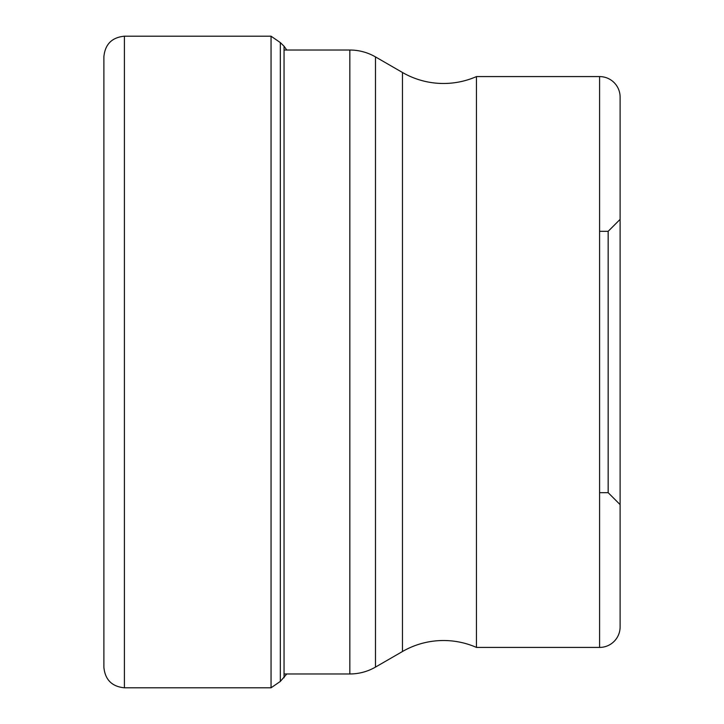 <?xml version="1.0" encoding="UTF-8"?>
<svg xmlns="http://www.w3.org/2000/svg" width="724" height="724" viewBox="0 0 724 724"><rect width="100%" height="100%" fill="white"/><g stroke="black" fill="none" stroke-linecap="round" stroke-linejoin="round"><path stroke-width="1.09" d="M103.885 362L103.885 56.725C105.098 44.255 111.939 37.413 124.41 36.2L124.41 687.8C111.939 686.587 105.098 679.745 103.885 667.275L103.885 362M286.776 673.972L280.324 681.42L280.324 42.58L271.048 36.2L271.048 687.8L124.41 687.8M284.043 673.972L349.837 673.972A51.304 51.304 0 0 0 375.484 667.094L402.463 651.519A82.093 82.093 0 0 1 476.455 647.419L599.59 647.419A20.525 20.525 0 0 0 620.115 626.903L620.115 97.097L620.115 626.903M284.043 50.028L349.837 50.028A51.304 51.304 0 0 1 375.484 56.906L402.463 72.481A82.093 82.093 0 0 0 476.455 76.581L599.59 76.581L599.59 647.419M476.455 647.419L476.455 76.581M620.115 97.097L620.115 97.097A20.525 20.525 0 0 0 599.59 76.581M620.115 219.363L620.115 504.637L620.115 219.363L608.16 231.318L608.16 492.682L620.115 504.637M284.043 677.782L284.043 46.218L280.324 42.58M349.837 50.028L349.837 673.972M375.484 667.094L375.484 56.906M402.463 72.481L402.463 651.519M271.048 36.2L124.41 36.2M286.776 50.028L284.043 46.218M280.324 681.42L271.048 687.8M599.59 492.682L608.16 492.682M599.59 231.318L608.16 231.318"/></g></svg>
